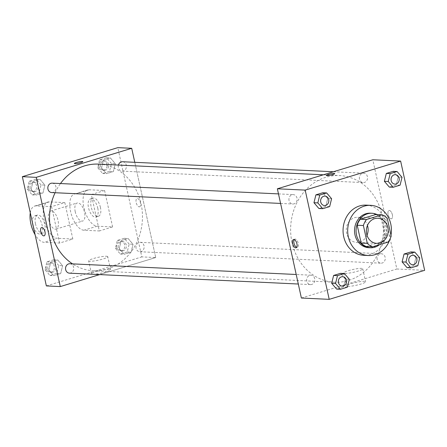 <?xml version="1.0" encoding="UTF-8"?>
<svg xmlns="http://www.w3.org/2000/svg" width="447" height="447" viewBox="0 0 447 447"><rect width="100%" height="100%" fill="white"/><g stroke="black" fill="none" stroke-linecap="round" stroke-linejoin="round"><path stroke-width="0.34" stroke-dasharray="2.23 1.68" d="M367.004 235.245A12.561 10.929 -87.3 0 1 356.594 242.397A12.561 10.929 -87.3 0 1 346.587 233.077A12.561 10.929 -87.3 0 1 357.784 217.303A12.561 10.929 -87.3 0 1 367.468 225.411M375.877 214.487A16.869 14.684 -87.3 0 1 381.073 217.98L387.253 218.27M366.322 246.532L381.883 241.799A16.869 14.684 -87.3 0 0 384.99 235.781L381.073 217.98M379.514 244.693A17.271 15.03 92.7 0 0 386.068 228.646A17.271 15.03 92.7 0 0 377.011 214.543M370.373 213.18A17.271 15.03 -87.3 0 1 384.571 231.149A17.271 15.03 -87.3 0 1 368.736 247.688M381.883 241.799L388.063 242.09M384.99 235.781L391.17 236.077M390.974 235.189A25.127 21.864 -87.3 0 1 390.002 239.044M366.11 205.117A25.127 21.864 -87.3 0 1 386.756 231.255A25.127 21.864 -87.3 0 1 363.724 255.31M400.076 185.175L396.21 184.991L389.326 187.086L396.21 184.991L398.154 177.118L393.209 171.335L398.154 177.118L402.021 177.297M417.794 265.769L413.933 265.585L407.044 267.68L413.933 265.585L415.878 257.712L410.933 251.929L415.878 257.712L419.739 257.891M329.657 206.592L325.796 206.408L318.907 208.503L325.796 206.408L327.735 198.535L322.79 192.752L327.735 198.535L331.601 198.714M347.375 287.186L343.514 287.002L336.625 289.097L343.514 287.002L345.458 279.124L340.513 273.346L345.458 279.124L349.319 279.308M292.025 242.604A53.389 46.46 -87.3 0 1 339.631 175.565A53.389 46.46 -87.3 0 1 383.504 231.099A53.389 46.46 -87.3 0 1 334.563 282.225A53.389 46.46 -87.3 0 1 292.025 242.604M301.384 298.026L396.83 268.999L372.815 159.763M377.19 259.69A4.71 4.101 -87.3 0 1 381.392 253.779A4.71 4.101 -87.3 0 1 385.264 258.679A4.71 4.101 -87.3 0 1 380.945 263.188A4.71 4.101 -87.3 0 1 377.19 259.69M359.472 179.102A4.71 4.101 -87.3 0 1 363.668 173.185A4.71 4.101 -87.3 0 1 367.54 178.085A4.71 4.101 -87.3 0 1 363.221 182.594A4.71 4.101 -87.3 0 1 359.472 179.102M289.053 200.513A4.71 4.101 -87.3 0 1 293.254 194.601A4.71 4.101 -87.3 0 1 297.121 199.502A4.71 4.101 -87.3 0 1 292.807 204.011A4.71 4.101 -87.3 0 1 289.053 200.513M314.727 278.688A4.71 4.101 92.7 0 0 310.972 275.196A4.71 4.101 92.7 0 0 306.653 279.705A4.71 4.101 92.7 0 0 310.525 284.605A4.71 4.101 92.7 0 0 314.727 278.688M396.83 268.999L424.65 270.323M347.805 286.354A9.778 1.43 -12.4 0 0 358.701 284.683A9.778 1.43 -12.4 0 0 365.612 281.744A9.778 1.43 -12.4 0 0 355.756 282.448A9.778 1.43 -12.4 0 0 346.509 285.946A9.778 1.43 -12.4 0 0 347.805 286.354M392.354 214.739A4.319 2.034 -106.9 0 0 388.974 210.503A4.319 2.034 -106.9 0 0 388.287 215.23A4.319 2.034 -106.9 0 0 391.488 218.767A4.319 2.034 -106.9 0 0 392.354 214.739A4.319 2.034 -106.9 0 0 388.974 210.509A4.319 2.034 -106.9 0 0 388.287 215.23A4.319 2.034 -106.9 0 0 391.483 218.767A4.319 2.034 -106.9 0 0 392.354 214.739M294.271 239.581A4.319 2.034 73.1 0 1 294.864 239.128A4.319 2.034 73.1 0 1 298.065 242.671A4.319 2.034 73.1 0 1 297.378 247.392A4.319 2.034 73.1 0 1 296.629 247.342M344.955 273.391A9.778 1.43 -12.4 0 0 355.851 271.72A9.778 1.43 -12.4 0 0 362.763 268.781A9.778 1.43 -12.4 0 0 352.906 269.485A9.778 1.43 -12.4 0 0 343.659 272.983A9.778 1.43 -12.4 0 0 344.955 273.391M334.719 173.609L334.714 173.604A4.319 0.631 167.6 0 1 334.719 173.609A4.319 0.631 167.6 0 1 331.663 174.906A4.319 0.631 167.6 0 1 326.852 175.643A4.319 0.631 167.6 0 1 326.282 175.464A4.319 0.631 167.6 0 1 326.282 175.459L326.282 175.464M55.087 192.724A53.389 46.46 -87.3 0 1 60.485 183.544M98.524 164.116A53.389 46.46 -87.3 0 1 142.403 219.65A53.389 46.46 -87.3 0 1 93.462 270.776A53.389 46.46 -87.3 0 1 72.526 263.87M69.419 273.156A4.71 4.101 92.7 0 0 73.621 267.239A4.71 4.101 92.7 0 0 69.866 263.747M122.567 161.736A4.71 4.101 -87.3 0 1 126.434 166.636A4.71 4.101 -87.3 0 1 122.12 171.145A4.71 4.101 -87.3 0 1 118.366 167.647A4.71 4.101 -87.3 0 1 118.438 165.06M52.148 183.153A4.71 4.101 -87.3 0 1 56.02 188.053A4.71 4.101 -87.3 0 1 51.701 192.562M136.084 248.241A4.71 4.101 -87.3 0 1 140.285 242.33A4.71 4.101 -87.3 0 1 144.157 247.23A4.71 4.101 -87.3 0 1 139.838 251.739A4.71 4.101 -87.3 0 1 136.084 248.241M155.724 257.55L99.687 274.592L155.724 257.55L134.787 162.317L155.724 257.55L141.816 256.891L117.796 147.65M342.665 276.699A4.71 4.101 -87.3 0 1 346.526 281.599A4.71 4.101 -87.3 0 1 342.218 286.108M343.514 287.002L345.458 279.124M413.078 255.282A4.71 4.101 -87.3 0 1 416.945 260.182A4.71 4.101 -87.3 0 1 412.631 264.697M413.933 265.585L415.878 257.712M324.941 196.104A4.71 4.101 -87.3 0 1 328.808 201.005A4.71 4.101 -87.3 0 1 324.494 205.514M325.796 206.408L327.735 198.535M395.36 174.688A4.71 4.101 -87.3 0 1 399.227 179.588A4.71 4.101 -87.3 0 1 394.913 184.103M396.21 184.991L398.154 177.118M58.758 265.512L53.813 259.729L46.924 261.825L44.979 269.703L49.924 275.481L56.814 273.385L58.758 265.512L62.619 265.697L57.674 259.914L50.79 262.009L48.846 269.882L53.791 275.665L60.68 273.57L62.619 265.697L57.674 259.914L50.79 262.009L48.846 269.882L53.791 275.665L60.68 273.57L62.619 265.697M47.89 268.815A4.71 4.101 -87.3 0 1 52.092 262.903A4.71 4.101 -87.3 0 1 55.964 267.798A4.71 4.101 -87.3 0 1 51.645 272.312A4.71 4.101 -87.3 0 1 47.89 268.815M53.813 259.729L57.674 259.914M46.924 261.825L50.79 262.009M44.979 269.703L48.846 269.882M49.924 275.481L53.791 275.665M56.814 273.385L60.68 273.57M46.348 268.742A4.71 4.101 -87.3 0 1 50.545 262.825A4.71 4.101 -87.3 0 1 54.417 267.725A4.71 4.101 -87.3 0 1 50.098 272.24A4.71 4.101 -87.3 0 1 46.348 268.742M129.177 244.096L124.232 238.312L117.343 240.408L115.399 248.286L120.344 254.064L127.233 251.968L129.177 244.096L133.038 244.28L128.093 238.497L121.204 240.592L119.265 248.465L124.21 254.248L131.094 252.153L133.038 244.28L128.093 238.497L121.204 240.592L119.265 248.465L124.21 254.248L131.094 252.153L133.038 244.28M118.31 247.398A4.71 4.101 -87.3 0 1 122.512 241.486A4.71 4.101 -87.3 0 1 126.384 246.386A4.71 4.101 -87.3 0 1 122.065 250.896A4.71 4.101 -87.3 0 1 118.31 247.398M124.232 238.312L128.093 238.497M117.343 240.408L121.204 240.592M115.399 248.286L119.265 248.465M120.344 254.064L124.21 254.248M127.233 251.968L131.094 252.153M116.768 247.325A4.71 4.101 -87.3 0 1 120.964 241.408A4.71 4.101 -87.3 0 1 124.836 246.308A4.71 4.101 -87.3 0 1 120.517 250.823A4.71 4.101 -87.3 0 1 116.768 247.325M41.04 184.918L36.09 179.135L29.206 181.231L27.261 189.109L32.206 194.886L39.096 192.791L41.04 184.918L44.901 185.103L39.956 179.32L33.067 181.415L31.122 189.288L36.067 195.071L42.957 192.975L44.901 185.103L39.956 179.32L33.067 181.415L31.122 189.288L36.067 195.071L42.957 192.975L44.901 185.103M30.172 188.221A4.71 4.101 -87.3 0 1 34.374 182.309A4.71 4.101 -87.3 0 1 38.246 187.209A4.71 4.101 -87.3 0 1 33.927 191.718A4.71 4.101 -87.3 0 1 30.172 188.221M36.09 179.135L39.956 179.32M29.206 181.231L33.067 181.415M27.261 189.109L31.122 189.288M32.206 194.886L36.067 195.071M39.096 192.791L42.957 192.975M28.625 188.148A4.71 4.101 -87.3 0 1 32.827 182.231A4.71 4.101 -87.3 0 1 36.699 187.131A4.71 4.101 -87.3 0 1 32.38 191.646A4.71 4.101 -87.3 0 1 28.625 188.148M111.454 163.501L106.509 157.718L99.625 159.814L97.681 167.692L102.626 173.47L109.515 171.374L111.454 163.501L115.32 163.686L110.375 157.903L103.486 159.998L101.542 167.876L106.487 173.654L113.376 171.559L115.32 163.686L110.375 157.903L103.486 159.998L101.542 167.876L106.487 173.654L113.376 171.559L115.32 163.686M100.592 166.804A4.71 4.101 -87.3 0 1 104.794 160.892A4.71 4.101 -87.3 0 1 108.66 165.792A4.71 4.101 -87.3 0 1 104.347 170.301A4.71 4.101 -87.3 0 1 100.592 166.804M106.509 157.718L110.375 157.903M99.625 159.814L103.486 159.998M97.681 167.692L101.542 167.876M102.626 173.47L106.487 173.654M109.515 171.374L113.376 171.559M99.044 166.731A4.71 4.101 -87.3 0 1 103.246 160.814A4.71 4.101 -87.3 0 1 107.118 165.714A4.71 4.101 -87.3 0 1 102.799 170.229A4.71 4.101 -87.3 0 1 99.044 166.731M44.113 235.832L44.119 235.832A4.319 2.034 -106.9 0 0 44.901 231.457A4.319 2.034 -106.9 0 0 41.945 227.529A4.319 2.034 -106.9 0 0 41.605 227.568L41.605 227.568M109.303 269.223A9.778 1.43 -12.4 0 0 98.407 270.899A9.778 1.43 -12.4 0 0 91.495 273.832A9.778 1.43 -12.4 0 0 101.352 273.128A9.778 1.43 -12.4 0 0 110.599 269.636A9.778 1.43 -12.4 0 0 109.303 269.223M46.365 285.918L141.816 256.891M106.453 256.26A9.778 1.43 167.6 0 1 107.744 256.673A9.778 1.43 167.6 0 1 98.502 260.165A9.778 1.43 167.6 0 1 88.646 260.869A9.778 1.43 167.6 0 1 95.557 257.936A9.778 1.43 167.6 0 1 106.453 256.26M139.224 206.844A4.319 2.034 -106.9 0 0 139.565 206.805A4.319 2.034 -106.9 0 0 140.252 202.083A4.319 2.034 -106.9 0 0 137.05 198.541A4.319 2.034 -106.9 0 0 136.262 202.921A4.319 2.034 -106.9 0 0 139.224 206.844A4.319 2.034 73.1 0 1 136.262 202.921A4.319 2.034 73.1 0 1 137.05 198.541A4.319 2.034 73.1 0 1 140.246 202.083A4.319 2.034 73.1 0 1 139.559 206.805A4.319 2.034 73.1 0 1 139.224 206.849M74.358 163.496L74.358 163.496A4.319 0.631 -12.4 0 0 78.711 163.189A4.319 0.631 -12.4 0 0 82.79 161.646A4.319 0.631 -12.4 0 0 82.79 161.641L82.79 161.646M104.592 190.511L91.333 194.546L99.34 230.959L112.599 226.925L97.144 226.193A18.841 8.867 73.1 0 1 84.232 209.062A18.841 8.867 73.1 0 1 87.657 189.958A18.841 8.867 73.1 0 1 89.137 189.779L104.592 190.511L112.599 226.925M30.295 212.822A18.841 8.867 73.1 0 1 34.631 206.084A18.841 8.867 73.1 0 1 36.112 205.905L51.567 206.643L64.821 202.608L72.827 239.022L59.574 243.056L44.119 242.319A18.841 8.867 73.1 0 1 35.106 234.703M51.567 206.643L59.574 243.056M48.734 219.863A9.421 4.431 73.1 0 1 50.628 211.068A9.421 4.431 73.1 0 1 57.613 218.79A9.421 4.431 73.1 0 1 56.11 229.099A9.421 4.431 73.1 0 1 48.734 219.863M64.821 202.608L49.366 201.876A18.841 8.867 -106.9 0 0 47.885 202.055A18.841 8.867 -106.9 0 0 44.46 221.153A18.841 8.867 -106.9 0 0 57.372 238.29L44.119 242.319M72.827 239.022L57.372 238.29M75.247 211.8A9.421 4.431 73.1 0 1 77.141 203.005A9.421 4.431 73.1 0 1 84.125 210.727A9.421 4.431 73.1 0 1 82.622 221.03A9.421 4.431 73.1 0 1 75.247 211.8M97.144 226.193L83.885 230.227L99.34 230.959M83.885 230.227A18.841 8.867 73.1 0 1 70.972 213.09A18.841 8.867 73.1 0 1 74.398 193.992A18.841 8.867 73.1 0 1 75.878 193.814L91.333 194.546M35.475 223.891A9.421 4.431 73.1 0 1 37.375 215.102A9.421 4.431 73.1 0 1 44.354 222.824A9.421 4.431 73.1 0 1 42.856 233.127A9.421 4.431 73.1 0 1 35.475 223.891M32.53 222.986A9.421 4.431 73.1 0 1 34.721 215.907A9.421 4.431 73.1 0 1 41.705 223.629A9.421 4.431 73.1 0 1 40.202 233.932A9.421 4.431 73.1 0 1 33.285 226.422M97.776 208.207A9.421 4.431 73.1 0 1 95.881 217.002A9.421 4.431 73.1 0 1 88.897 209.274A9.421 4.431 73.1 0 1 90.4 198.971A9.421 4.431 73.1 0 1 97.776 208.207M100.43 207.402A9.421 4.431 -106.9 0 0 93.049 198.166A9.421 4.431 -106.9 0 0 91.551 208.47A9.421 4.431 -106.9 0 0 98.53 216.197A9.421 4.431 -106.9 0 0 100.43 207.402M49.366 201.876L36.112 205.905M89.137 189.779L75.878 193.814M377.877 218.253L357.784 217.303M376.687 243.352L356.594 242.397M294.864 239.128L293.528 239.536M297.378 247.392L296.043 247.8M343.659 272.983L346.509 285.946M362.763 268.781L365.612 281.744M93.462 270.776L334.563 282.225M323.388 174.794L339.631 175.565M310.972 275.196L296.21 274.492M310.525 284.605L298.305 284.024M122.12 171.145L363.221 182.594M333.406 171.749L363.668 173.185M280.587 203.43L292.807 204.011M278.487 193.897L293.254 194.601M139.838 251.739L380.945 263.188M140.285 242.33L381.392 253.779M50.098 272.24L51.645 272.312M50.545 262.825L52.092 262.903M120.517 250.823L122.065 250.896M120.964 241.408L122.512 241.486M32.38 191.646L33.927 191.718M32.827 182.231L34.374 182.309M102.799 170.229L104.347 170.301M103.246 160.814L104.794 160.892M110.599 269.636L107.744 256.673M91.495 273.832L88.646 260.869M56.11 229.099L82.622 221.03M50.628 211.068L77.141 203.005M40.202 233.932L42.856 233.127M34.721 215.907L37.375 215.102M93.049 198.166L90.4 198.971M98.53 216.197L95.881 217.002M47.885 202.055L34.631 206.084M87.657 189.958L74.398 193.992"/><path stroke-width="0.67" d="M367.468 225.411A12.561 10.929 -87.3 0 1 367.004 235.245M366.68 234.027A12.561 10.929 -87.3 0 1 377.877 218.253A12.561 10.929 -87.3 0 1 388.203 231.322A12.561 10.929 -87.3 0 1 376.687 243.352A12.561 10.929 -87.3 0 1 366.68 234.027M372.507 246.822L388.063 242.09A16.869 14.684 -87.3 0 0 391.17 236.077L387.253 218.27A16.869 14.684 -87.3 0 0 382.056 214.783L366.501 219.516A16.869 14.684 -87.3 0 0 363.394 225.528L367.311 243.336A16.869 14.684 -87.3 0 0 372.507 246.822L366.322 246.532A16.869 14.684 -87.3 0 1 361.126 243.039L367.311 243.336M382.056 214.783L375.877 214.487L360.321 219.22L366.501 219.516M361.126 243.039L357.209 225.238L363.394 225.528M357.209 225.238A16.869 14.684 -87.3 0 1 360.321 219.22M377.011 214.543A17.271 15.03 92.7 0 0 371.921 213.258A17.271 15.03 92.7 0 0 367.428 213.822A17.271 15.03 92.7 0 0 356.13 232.39A17.271 15.03 92.7 0 0 370.278 247.761A17.271 15.03 92.7 0 0 379.514 244.693M370.278 247.761L368.736 247.688A17.271 15.03 -87.3 0 1 354.974 234.871A17.271 15.03 -87.3 0 1 365.886 213.744A17.271 15.03 -87.3 0 1 370.373 213.18L371.921 213.258M390.002 239.044A25.127 21.864 -87.3 0 1 368.362 255.533A25.127 21.864 -87.3 0 1 348.342 236.888A25.127 21.864 -87.3 0 1 370.747 205.341A25.127 21.864 -87.3 0 1 390.974 235.189M368.362 255.533L363.724 255.31A25.127 21.864 -87.3 0 1 343.709 236.664A25.127 21.864 -87.3 0 1 366.11 205.117L370.747 205.341M397.076 171.519L393.209 171.335L386.32 173.43L384.381 181.303L389.326 187.086L393.187 187.271L400.076 185.175L402.021 177.297L397.076 171.519L390.186 173.615L388.242 181.488L393.187 187.271M414.794 252.114L410.933 251.929L404.043 254.025L402.099 261.897L407.044 267.68L410.91 267.865L417.794 265.769L419.739 257.891L414.794 252.114L407.904 254.209L405.96 262.082L410.91 267.865M424.65 270.323L400.635 161.082L305.184 190.109L329.204 299.35L424.65 270.323M326.656 192.936L322.79 192.752L315.906 194.847L313.962 202.72L318.907 208.503L322.768 208.688L329.657 206.592L331.601 198.714L326.656 192.936L319.767 195.032L317.823 202.904L322.768 208.688M344.374 273.53L340.513 273.346L333.624 275.441L331.68 283.314L336.625 289.097L340.491 289.282L347.375 287.186L349.319 279.308L344.374 273.53L337.485 275.626L335.546 283.499L340.491 289.282M400.635 161.082L372.815 159.763L277.363 188.79L305.184 190.109M326.852 175.643A4.319 0.631 167.6 0 1 326.282 175.459A4.319 0.631 167.6 0 1 330.361 173.917A4.319 0.631 167.6 0 1 334.714 173.604A4.319 0.631 167.6 0 1 331.663 174.9A4.319 0.631 167.6 0 1 326.852 175.643M277.363 188.79L301.384 298.026L329.204 299.35M292.656 243.565A4.319 2.034 73.1 0 1 293.528 239.536A4.319 2.034 73.1 0 1 296.73 243.073A4.319 2.034 73.1 0 1 296.043 247.8A4.319 2.034 73.1 0 1 292.656 243.565M296.629 247.342A4.319 2.034 73.1 0 1 293.997 243.157A4.319 2.034 73.1 0 1 294.271 239.581M326.282 175.459A4.319 0.631 167.6 0 1 330.361 173.917A4.319 0.631 167.6 0 1 334.714 173.604M72.526 263.87A53.389 46.46 -87.3 0 1 50.919 231.155A53.389 46.46 -87.3 0 1 55.087 192.724M60.485 183.544A53.389 46.46 -87.3 0 1 98.524 164.116L323.388 174.794M296.21 274.492L69.866 263.747A4.71 4.101 92.7 0 0 65.547 268.256A4.71 4.101 92.7 0 0 69.419 273.156L298.305 284.024M118.438 165.06A4.71 4.101 -87.3 0 1 122.567 161.736L333.406 171.749M280.587 203.43L51.701 192.562A4.71 4.101 -87.3 0 1 47.946 189.064A4.71 4.101 -87.3 0 1 52.148 183.153L278.487 193.897M22.35 176.677L117.796 147.65L131.709 148.309L134.787 162.317L131.709 148.309L36.257 177.342L60.278 286.577L99.687 274.592L60.278 286.577L46.365 285.918L22.35 176.677L36.257 177.342L60.278 286.577M342.223 286.114L342.206 286.108A4.71 4.101 -87.3 0 1 342.206 286.108A4.71 4.101 -87.3 0 1 338.457 282.616A4.71 4.101 -87.3 0 1 342.653 276.699A4.71 4.101 -87.3 0 1 342.665 276.699L342.67 276.699A4.71 4.101 -87.3 0 1 346.537 281.599A4.71 4.101 -87.3 0 1 342.223 286.114A4.71 4.101 -87.3 0 1 338.468 282.616A4.71 4.101 -87.3 0 1 342.67 276.699M340.513 273.346L333.624 275.441L337.485 275.626M333.624 275.441L331.68 283.314L335.546 283.499M331.68 283.314L336.625 289.097M408.876 261.199A4.71 4.101 -87.3 0 1 413.073 255.282A4.71 4.101 -87.3 0 1 413.078 255.282A4.71 4.101 -87.3 0 1 416.956 260.182A4.71 4.101 -87.3 0 1 412.637 264.697A4.71 4.101 -87.3 0 1 412.626 264.691A4.71 4.101 -87.3 0 1 408.876 261.199M410.933 251.929L404.043 254.025L407.904 254.209M404.043 254.025L402.099 261.897L405.96 262.082M402.099 261.897L407.044 267.68M412.626 264.691L412.637 264.697A4.71 4.101 -87.3 0 1 408.888 261.199A4.71 4.101 -87.3 0 1 413.084 255.282L413.084 255.282M320.734 202.022A4.71 4.101 -87.3 0 1 324.935 196.104A4.71 4.101 -87.3 0 1 324.941 196.104A4.71 4.101 -87.3 0 1 328.819 201.005A4.71 4.101 -87.3 0 1 324.5 205.519A4.71 4.101 -87.3 0 1 324.488 205.514A4.71 4.101 -87.3 0 1 320.734 202.022M322.79 192.752L315.906 194.847L319.767 195.032M315.906 194.847L313.962 202.72L317.823 202.904M313.962 202.72L318.907 208.503M324.488 205.514L324.5 205.519A4.71 4.101 -87.3 0 1 320.75 202.022A4.71 4.101 -87.3 0 1 324.947 196.104L324.947 196.104M394.908 184.097L394.919 184.103A4.71 4.101 -87.3 0 1 391.164 180.605A4.71 4.101 -87.3 0 1 395.355 174.688A4.71 4.101 -87.3 0 1 395.36 174.688A4.71 4.101 -87.3 0 1 399.238 179.588A4.71 4.101 -87.3 0 1 394.919 184.103A4.71 4.101 -87.3 0 1 394.908 184.097A4.71 4.101 -87.3 0 1 391.153 180.605A4.71 4.101 -87.3 0 1 395.366 174.688L395.355 174.688M393.209 171.335L386.32 173.43L390.186 173.615M386.32 173.43L384.381 181.303L388.242 181.488M384.381 181.303L389.326 187.086M41.605 227.568A4.319 2.034 -106.9 0 0 40.917 232.295A4.319 2.034 -106.9 0 0 44.119 235.832A4.319 2.034 73.1 0 1 40.917 232.295A4.319 2.034 73.1 0 1 41.605 227.573A4.319 2.034 73.1 0 1 41.94 227.529A4.319 2.034 73.1 0 1 44.901 231.457A4.319 2.034 73.1 0 1 44.113 235.832M82.79 161.641A4.319 0.631 -12.4 0 0 76.448 162.468A4.319 0.631 167.6 0 1 82.79 161.641A4.319 0.631 167.6 0 1 78.711 163.183A4.319 0.631 167.6 0 1 74.358 163.496A4.319 0.631 167.6 0 1 76.448 162.468A4.319 0.631 -12.4 0 0 74.358 163.496M131.709 148.309L36.257 177.342M35.106 234.703A18.841 8.867 73.1 0 1 30.295 212.822M33.285 226.422A9.421 4.431 73.1 0 1 32.827 224.701A9.421 4.431 73.1 0 1 32.53 222.986"/></g></svg>
